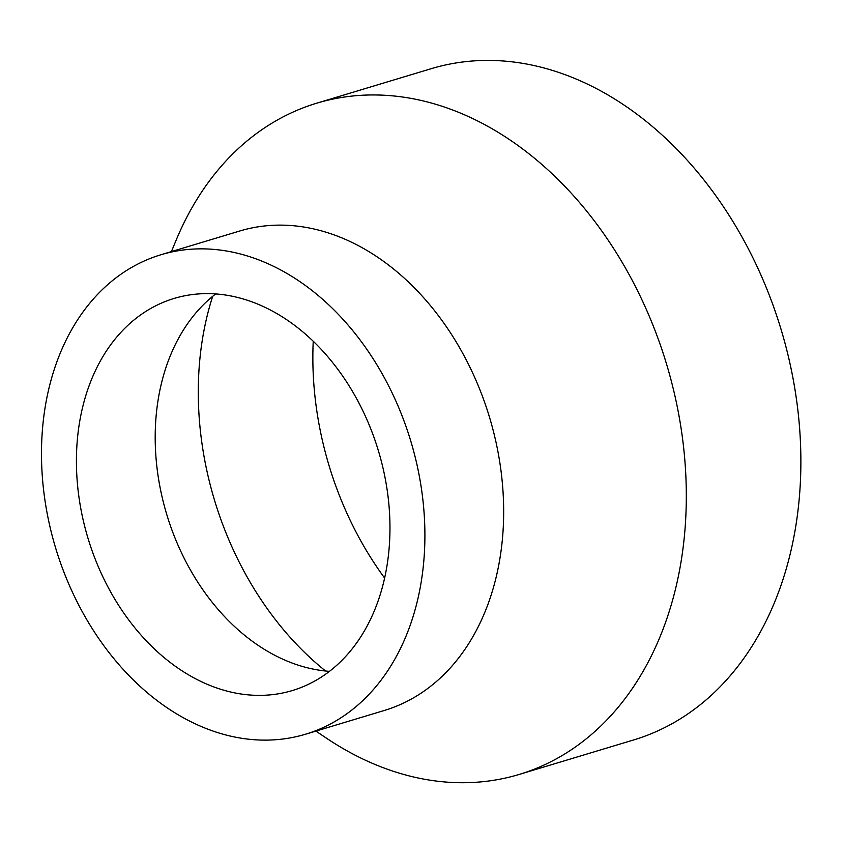 <?xml version="1.0" encoding="UTF-8"?>
<svg xmlns="http://www.w3.org/2000/svg" width="843" height="843" viewBox="0 0 843 843"><rect width="100%" height="100%" fill="white"/><g stroke="black" fill="none" stroke-linecap="round" stroke-linejoin="round"><path stroke-width="1.26" d="M313.238 341.204A286.905 212.478 -106.8 0 0 384.608 578.035M212.678 296.325A286.905 212.478 -106.8 0 0 325.598 671.007M315.904 731.092L326.399 738.141A350.562 259.623 -106.8 0 0 519.077 774.475L633.641 739.954A350.562 259.623 -106.8 0 0 781.061 329.392A350.562 259.623 -106.8 0 0 431.331 68.652L316.768 103.183A350.562 259.623 -106.8 0 0 282.69 117.114A350.562 259.623 -106.8 0 0 176.25 239.928L171.403 251.593M519.077 774.475A350.562 259.623 -106.8 0 0 666.497 363.913A350.562 259.623 -106.8 0 0 316.768 103.183M305.451 734.242L384.208 710.512A250.403 185.439 -106.8 0 0 489.509 417.253A250.403 185.439 -106.8 0 0 239.707 231.014L160.939 254.744A250.403 185.439 -106.8 0 0 136.598 264.702A250.403 185.439 -106.8 0 0 61.202 564.842A250.403 185.439 -106.8 0 0 305.451 734.242A250.403 185.439 -106.8 0 0 410.752 440.994A250.403 185.439 -106.8 0 0 160.939 254.744M154.195 306.578A204.775 151.656 -106.8 0 0 92.54 552.017A204.775 151.656 -106.8 0 0 292.279 690.565A204.775 151.656 -106.8 0 0 378.391 450.742A204.775 151.656 -106.8 0 0 174.111 298.433A204.775 151.656 -106.8 0 0 154.195 306.578M215.703 293.922A204.775 151.656 -106.8 0 0 182.794 331.014A204.775 151.656 -106.8 0 0 281.52 658.604A204.775 151.656 -106.8 0 0 329.444 671.344"/></g></svg>
